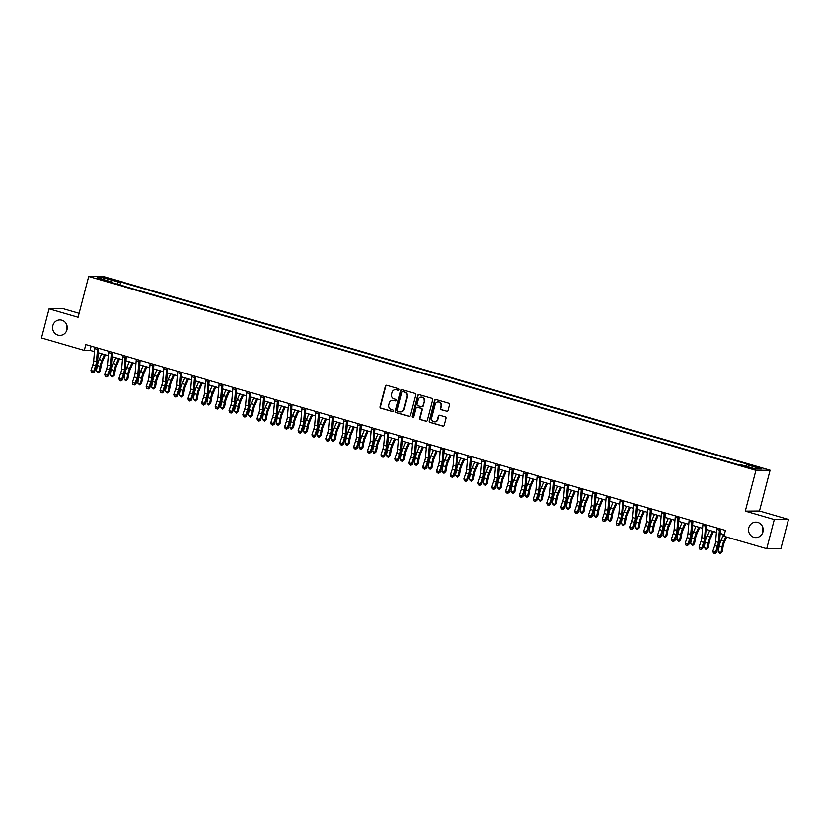 <?xml version="1.0" encoding="UTF-8"?>
<svg xmlns="http://www.w3.org/2000/svg" width="830" height="830" viewBox="0 0 830 830"><rect width="100%" height="100%" fill="white"/><g stroke="black" fill="none" stroke-linecap="round" stroke-linejoin="round"><path stroke-width="1.25" d="M399.054 389.675A0.83 0.789 -90.5 0 0 398.504 388.658L386.977 385.307A1.183 1.121 -90.5 0 0 385.597 386.137L380.233 406.731A1.183 1.121 -90.5 0 0 381.022 408.184L392.549 411.535A0.83 0.789 -90.5 0 0 393.513 410.954A0.83 0.789 -90.5 0 0 392.964 409.937L391.47 409.501A3.797 3.6 -90.5 0 1 388.959 404.833L389.405 403.121A3.797 3.6 -90.5 0 1 393.825 400.465L395.319 400.9A0.83 0.789 -90.5 0 0 396.284 400.319A0.83 0.789 -90.5 0 0 395.734 399.292L394.24 398.867A3.797 3.6 -90.5 0 1 391.729 394.188L392.175 392.476A3.797 3.6 -90.5 0 1 396.595 389.82L398.089 390.256A0.83 0.789 -90.5 0 0 399.054 389.675M748.785 527.818A7.74 7.335 -90.5 0 0 755.933 537.612A7.74 7.335 -90.5 0 0 762.936 531.926A7.74 7.335 -90.5 0 0 755.798 522.132A7.74 7.335 -90.5 0 0 748.785 527.818M762.946 527.839A7.74 7.335 -90.5 0 0 762.978 531.771M52.871 325.599A7.74 7.335 -90.5 0 0 60.009 335.393A7.74 7.335 -90.5 0 0 67.022 329.718A7.74 7.335 -90.5 0 0 59.874 319.924A7.74 7.335 -90.5 0 0 52.871 325.599M67.022 325.63A7.74 7.335 -90.5 0 0 67.054 329.562M760.301 467.653L755.331 466.688L760.301 467.653M446.571 411.296A1.183 1.121 -90.5 0 0 447.951 410.466L449.455 404.687A1.183 1.121 -90.5 0 0 448.667 403.235L435.864 399.51A1.183 1.121 -90.5 0 0 434.484 400.34L429.12 420.935A1.183 1.121 -90.5 0 0 429.909 422.387L442.712 426.112A1.183 1.121 -90.5 0 0 444.092 425.282L445.907 418.31A1.183 1.121 -90.5 0 0 445.119 416.847L439.641 415.249A1.183 1.121 -90.5 0 0 438.261 416.079L437.358 419.544A3.175 3.009 -90.5 0 1 434.484 421.868A3.175 3.009 -90.5 0 1 431.548 417.853L435.086 404.303A3.175 3.009 -90.5 0 1 437.96 401.969A3.175 3.009 -90.5 0 1 440.886 405.984L440.305 408.246A1.183 1.121 -90.5 0 0 441.083 409.709L446.955 411.296A1.183 1.121 -90.5 0 0 447.069 411.317M745.288 511.124L774.307 519.559L766.723 548.692L780.905 548.568L788.5 519.435L759.481 511L770.105 470.205L755.912 470.34L745.288 511.124L759.481 511M79.141 313.315L63.277 308.708L49.095 308.833L78.113 317.268L88.737 276.473L755.912 470.34M49.095 308.833L41.5 337.966L84.338 350.416L90.097 350.364L94.537 351.661M766.723 548.692L723.885 536.253L725.399 530.422L85.853 344.595L84.338 350.416M415.706 394.883A1.183 1.121 -90.5 0 0 414.917 393.43L402.114 389.706A1.183 1.121 -90.5 0 0 400.734 390.536L395.37 411.13A1.183 1.121 -90.5 0 0 396.159 412.583L408.962 416.307A1.183 1.121 -90.5 0 0 410.342 415.477L415.706 394.883M418.994 394.613L431.797 398.327A1.183 1.121 -90.5 0 1 432.586 399.79L427.222 420.385A1.183 1.121 -90.5 0 1 425.832 421.204L420.354 419.617A1.183 1.121 -90.5 0 1 419.565 418.154L421.744 409.802A1.183 1.121 -90.5 0 0 420.955 408.35L417.324 407.291A1.183 1.121 -90.5 0 0 415.934 408.121L413.672 416.816A0.83 0.789 -90.5 0 1 412.925 417.428A0.83 0.789 -90.5 0 1 412.157 416.37L417.604 395.433A1.183 1.121 -90.5 0 1 418.994 394.613M107.184 278.6L114.426 280.239L109.56 278.569L104.746 277.635L107.184 278.6M770.105 470.205L102.93 276.349L88.737 276.473M112.268 282.771L112.226 282.065L109.902 282.086L738.389 464.696L740.713 464.676L755.632 469.012L761.546 468.96L746.616 464.624L748.94 464.603L120.454 281.982L118.13 282.003L116.895 284.109M112.226 282.065L97.297 277.728L103.211 277.666L118.13 282.003M774.307 519.559L788.5 519.435M98.355 352.771L108.357 355.676M112.175 356.786L122.176 359.691M125.994 360.801L135.996 363.706M139.814 364.816L149.815 367.721M153.633 368.831L163.624 371.736M167.453 372.846L177.444 375.751M181.262 376.862L191.263 379.767M195.081 380.877L205.083 383.782M208.901 384.892L218.902 387.797M222.72 388.907L232.722 391.812M236.54 392.922L246.541 395.827M250.359 396.937L260.361 399.842M264.179 400.952L274.18 403.857M277.998 404.967L288 407.872M291.818 408.983L301.819 411.888M305.637 412.998L315.639 415.903M319.457 417.013L329.458 419.918M333.276 421.028L343.278 423.933M347.096 425.043L357.097 427.948M360.915 429.058L370.917 431.963M374.735 433.073L384.736 435.978M388.554 437.088L398.556 439.993M402.374 441.104L412.375 444.009M416.193 445.119L426.184 448.024M430.013 449.134L440.004 452.039M443.822 453.149L453.823 456.054M457.641 457.164L467.643 460.069M471.461 461.179L481.462 464.084M485.28 465.194L495.282 468.099M499.1 469.209L509.101 472.114M512.919 473.225L522.921 476.13M526.739 477.24L536.74 480.145M540.558 481.255L550.56 484.16M554.378 485.27L564.379 488.175M568.197 489.285L578.199 492.19M582.017 493.3L592.018 496.216M595.836 497.315L605.838 500.231M609.656 501.33L619.657 504.246M623.475 505.346L633.477 508.261M637.295 509.371L647.296 512.276M651.114 513.386L661.116 516.291M664.934 517.401L674.935 520.306M678.753 521.416L688.744 524.321M692.573 525.432L702.564 528.337M706.382 529.447L716.383 532.352M720.201 533.462L724.3 534.645M91.196 346.141L90.097 350.364M119.686 284.929L120.454 281.982M745.724 466.138L746.616 464.624M103.75 279.596L103.211 277.666M398.493 390.266A0.83 0.789 -90.5 0 1 398.473 390.256L396.979 389.82A3.797 3.6 -90.5 0 0 395.806 389.695M393.036 400.33A3.797 3.6 -90.5 0 1 394.209 400.465L395.702 400.89A0.83 0.789 -90.5 0 0 395.723 400.9L395.319 400.9M386.863 385.276A1.183 1.121 -90.5 0 0 385.981 386.137L380.617 406.721A1.183 1.121 -90.5 0 0 381.406 408.184L392.932 411.535A0.83 0.789 -90.5 0 0 392.953 411.535L392.549 411.535M402 389.675A1.183 1.121 -90.5 0 0 401.118 390.536L395.754 411.12A1.183 1.121 -90.5 0 0 396.543 412.583L409.346 416.297A1.183 1.121 -90.5 0 0 409.46 416.328M402.892 391.656A0.83 0.789 -90.5 0 0 401.928 392.237L397.217 410.311A0.83 0.789 -90.5 0 0 397.767 411.327L399.344 411.784A3.797 3.6 -90.5 0 0 403.764 409.138L406.98 396.782A3.797 3.6 -90.5 0 0 404.469 392.113L403.276 391.646A0.83 0.789 -90.5 0 0 402.872 391.646M400.517 411.919A3.797 3.6 -90.5 0 0 404.148 409.128L403.764 409.138M403.276 391.646L404.853 392.102A3.797 3.6 -90.5 0 1 407.364 396.782L404.148 409.128M417.2 407.26A1.183 1.121 -90.5 0 1 417.708 407.291L421.339 408.339A1.183 1.121 -90.5 0 1 422.128 409.802L419.949 418.154A1.183 1.121 -90.5 0 0 420.737 419.617L426.215 421.204A1.183 1.121 -90.5 0 0 426.34 421.235M418.87 394.582A1.183 1.121 -90.5 0 0 417.988 395.433L412.541 416.37A0.83 0.789 -90.5 0 0 413.112 417.397M423.995 401.139A3.175 3.009 -90.5 0 0 421.069 397.124A3.175 3.009 -90.5 0 0 418.196 399.458L416.951 404.231A1.183 1.121 -90.5 0 0 417.739 405.694L421.37 406.742A1.183 1.121 -90.5 0 0 422.761 405.912L424.379 401.139A3.175 3.009 -90.5 0 0 421.256 397.124M421.868 406.773A1.183 1.121 -90.5 0 0 423.144 405.912L422.761 405.912M424.379 401.139L423.144 405.912M438.147 401.969A3.175 3.009 -90.5 0 1 441.27 405.984L440.689 408.246A1.183 1.121 -90.5 0 0 441.467 409.698L446.955 411.296M434.671 421.868A3.175 3.009 -90.5 0 0 437.742 419.534L437.358 419.544M439.526 415.228A1.183 1.121 -90.5 0 0 438.645 416.079L437.742 419.534M435.75 399.489A1.183 1.121 -90.5 0 0 434.868 400.34L429.504 420.924A1.183 1.121 -90.5 0 0 430.293 422.387L443.096 426.112A1.183 1.121 -90.5 0 0 443.21 426.132M105.441 354.825L102.484 361.662A6.049 1.847 106.2 0 0 101.27 365.667L100.243 371.218L98.365 372.909L96.373 371.072L97.401 365.522A9.068 2.77 -73.8 0 1 99.216 359.514L101.717 353.746M96.373 371.072L99.133 371.871L100.16 366.321A9.068 2.77 -73.8 0 1 101.986 360.324L104.476 354.545M98.365 372.909L100.243 371.218M97.784 348.061A4.233 1.287 106.2 0 0 97.567 349.44L96.477 361.724A6.049 1.847 -73.8 0 1 95.616 365.719L93.749 371.28L94.516 371.913L96.373 366.352A9.068 2.77 106.2 0 0 97.681 360.365L98.739 348.33M95.014 347.251A4.233 1.287 106.2 0 0 94.796 348.631L93.717 360.915A6.049 1.847 -73.8 0 1 92.846 364.91L90.989 370.471L93.749 371.28L92.649 372.701L91.549 372.38L92.649 372.701M92.96 372.961L94.516 371.913M90.989 370.471L91.549 372.38M119.261 358.84L116.304 365.677A6.049 1.847 106.2 0 0 115.09 369.682L114.052 375.233L112.185 376.924L110.193 375.087L111.22 369.537A9.068 2.77 -73.8 0 1 113.036 363.53L115.536 357.761M110.193 375.087L112.953 375.886L113.98 370.336A9.068 2.77 -73.8 0 1 115.806 364.339L118.296 358.56M112.185 376.924L114.052 375.233M133.08 362.855L130.123 369.692A6.049 1.847 106.2 0 0 128.909 373.697L127.872 379.248L126.004 380.939L124.012 379.103L125.04 373.552A9.068 2.77 -73.8 0 1 126.855 367.545L129.356 361.776M124.012 379.103L126.772 379.901L127.799 374.351A9.068 2.77 -73.8 0 1 129.625 368.354L132.115 362.575M126.004 380.939L127.872 379.248M146.9 366.87L143.943 373.708A6.049 1.847 106.2 0 0 142.729 377.712L141.691 383.263L139.824 384.954L137.832 383.118L138.859 377.567A9.068 2.77 -73.8 0 1 140.675 371.56L143.175 365.791M137.832 383.118L140.592 383.917L141.619 378.366A9.068 2.77 -73.8 0 1 143.445 372.369L145.935 366.59M139.824 384.954L141.691 383.263M111.604 352.076A4.233 1.287 106.2 0 0 111.386 353.456L110.297 365.74A6.049 1.847 -73.8 0 1 109.425 369.734L107.568 375.295L108.336 375.928L110.193 370.367A9.068 2.77 106.2 0 0 111.5 364.38L112.558 352.345M108.834 351.266A4.233 1.287 106.2 0 0 108.616 352.646L107.537 364.93A6.049 1.847 -73.8 0 1 106.665 368.925L104.798 374.486L107.568 375.295L106.468 376.716L105.369 376.395L106.468 376.716M106.78 376.976L108.336 375.928M104.798 374.486L105.369 376.395M125.423 356.091A4.233 1.287 106.2 0 0 125.206 357.471L124.116 369.755A6.049 1.847 -73.8 0 1 123.245 373.749L121.388 379.31L122.155 379.943L124.012 374.382A9.068 2.77 106.2 0 0 125.32 368.396L126.378 356.371M122.653 355.282A4.233 1.287 106.2 0 0 122.435 356.661L121.356 368.945A6.049 1.847 -73.8 0 1 120.485 372.94L118.617 378.501L121.388 379.31L120.288 380.731L119.188 380.41L120.288 380.731M120.599 380.991L122.155 379.943M118.617 378.501L119.188 380.41M139.243 360.106A4.233 1.287 106.2 0 0 139.025 361.486L137.936 373.77A6.049 1.847 -73.8 0 1 137.064 377.764L135.207 383.325L135.975 383.958L137.832 378.407A9.068 2.77 106.2 0 0 139.139 372.411L140.197 360.386M136.473 359.297A4.233 1.287 106.2 0 0 136.255 360.677L135.176 372.961A6.049 1.847 -73.8 0 1 134.304 376.965L132.437 382.516L135.207 383.325L134.107 384.747L133.007 384.425L134.107 384.747M134.419 385.006L135.975 383.958M132.437 382.516L133.007 384.425M160.709 370.886L157.752 377.723A6.049 1.847 106.2 0 0 156.548 381.727L155.511 387.278L153.643 388.969L151.651 387.133L152.679 381.582A9.068 2.77 -73.8 0 1 154.494 375.575L156.995 369.807M151.651 387.133L154.411 387.932L155.438 382.381A9.068 2.77 -73.8 0 1 157.264 376.384L159.754 370.605M153.643 388.969L155.511 387.278M153.062 364.121A4.233 1.287 106.2 0 0 152.845 365.501L151.755 377.785A6.049 1.847 -73.8 0 1 150.884 381.779L149.026 387.34L149.794 387.973L151.651 382.423A9.068 2.77 106.2 0 0 152.959 376.426L154.017 364.401M150.292 363.312A4.233 1.287 106.2 0 0 150.074 364.692L148.995 376.976A6.049 1.847 -73.8 0 1 148.124 380.98L146.256 386.531L149.026 387.34L147.927 388.762L146.827 388.44L147.927 388.762M148.238 389.021L149.794 387.973M146.256 386.531L146.827 388.44M174.528 374.901L171.571 381.738A6.049 1.847 106.2 0 0 170.368 385.743L169.33 391.293L167.453 392.984L165.46 391.148L166.498 385.597A9.068 2.77 -73.8 0 1 168.314 379.59L170.814 373.822M165.46 391.148L168.231 391.947L169.258 386.396A9.068 2.77 -73.8 0 1 171.084 380.399L173.574 374.62M167.453 392.984L169.33 391.293M188.348 378.916L185.391 385.753A6.049 1.847 106.2 0 0 184.187 389.758L183.15 395.308L181.272 396.999L179.28 395.163L180.318 389.612A9.068 2.77 -73.8 0 1 182.133 383.616L184.634 377.837M179.28 395.163L182.05 395.962L183.077 390.411A9.068 2.77 -73.8 0 1 184.893 384.415L187.393 378.636M181.272 396.999L183.15 395.308M202.167 382.931L199.21 389.778A6.049 1.847 106.2 0 0 197.997 393.773L196.969 399.323L195.091 401.014L193.1 399.178L194.137 393.627A9.068 2.77 -73.8 0 1 195.953 387.631L198.453 381.852M193.1 399.178L195.87 399.977L196.897 394.426A9.068 2.77 -73.8 0 1 198.712 388.43L201.213 382.651M195.091 401.014L196.969 399.323M215.987 386.946L213.03 393.794A6.049 1.847 106.2 0 0 211.816 397.788L210.789 403.339L208.911 405.03L206.919 403.193L207.957 397.643A9.068 2.77 -73.8 0 1 209.772 391.646L212.273 385.867M206.919 403.193L209.689 403.992L210.716 398.442A9.068 2.77 -73.8 0 1 212.532 392.445L215.032 386.666M208.911 405.03L210.789 403.339M229.806 390.961L226.849 397.809A6.049 1.847 106.2 0 0 225.636 401.803L224.608 407.354L222.731 409.045L220.739 407.208L221.776 401.658A9.068 2.77 -73.8 0 1 223.592 395.661L226.082 389.882M220.739 407.208L223.509 408.007L224.536 402.457A9.068 2.77 -73.8 0 1 226.351 396.46L228.852 390.681M222.731 409.045L224.608 407.354M166.882 368.136A4.233 1.287 106.2 0 0 166.664 369.516L165.575 381.8A6.049 1.847 -73.8 0 1 164.703 385.794L162.846 391.355L163.603 391.988L165.471 386.438A9.068 2.77 106.2 0 0 166.778 380.441L167.836 368.416M164.112 367.327A4.233 1.287 106.2 0 0 163.894 368.707L162.815 380.991A6.049 1.847 -73.8 0 1 161.943 384.995L160.076 390.546L162.846 391.355L161.746 392.777L160.647 392.455L161.746 392.777M162.058 393.036L163.603 391.988M160.076 390.546L160.647 392.455M180.691 372.151A4.233 1.287 106.2 0 0 180.484 373.531L179.394 385.815A6.049 1.847 -73.8 0 1 178.523 389.81L176.666 395.37L177.423 396.003L179.29 390.453A9.068 2.77 106.2 0 0 180.598 384.456L181.656 372.431M177.931 371.342A4.233 1.287 106.2 0 0 177.713 372.722L176.634 385.006A6.049 1.847 -73.8 0 1 175.763 389.011L173.895 394.561L176.666 395.37L175.566 396.792L174.456 396.47L175.566 396.792M175.877 397.051L177.423 396.003M173.895 394.561L174.456 396.47M194.511 376.166A4.233 1.287 106.2 0 0 194.293 377.546L193.214 389.83A6.049 1.847 -73.8 0 1 192.342 393.825L190.485 399.386L191.242 400.019L193.11 394.468A9.068 2.77 106.2 0 0 194.417 388.471L195.475 376.447M191.751 375.357A4.233 1.287 106.2 0 0 191.533 376.737L190.454 389.021A6.049 1.847 -73.8 0 1 189.582 393.026L187.715 398.576L190.485 399.386L189.385 400.807L188.275 400.496L189.385 400.807M189.697 401.066L191.242 400.019M187.715 398.576L188.275 400.496M208.33 380.182A4.233 1.287 106.2 0 0 208.112 381.561L207.033 393.845A6.049 1.847 -73.8 0 1 206.162 397.84L204.294 403.401L205.062 404.034L206.929 398.483A9.068 2.77 106.2 0 0 208.237 392.486L209.295 380.462M205.57 379.372A4.233 1.287 106.2 0 0 205.352 380.752L204.273 393.036A6.049 1.847 -73.8 0 1 203.402 397.041L201.534 402.592L204.294 403.401L203.205 404.833L202.095 404.511L203.205 404.833M203.506 405.082L205.062 404.034M201.534 402.592L202.095 404.511M222.15 384.197A4.233 1.287 106.2 0 0 221.932 385.577L220.853 397.861A6.049 1.847 -73.8 0 1 219.981 401.855L218.114 407.416L218.881 408.049L220.749 402.498A9.068 2.77 106.2 0 0 222.056 396.501L223.114 384.477M219.39 383.387A4.233 1.287 106.2 0 0 219.172 384.767L218.093 397.051A6.049 1.847 -73.8 0 1 217.221 401.056L215.354 406.607L218.114 407.416L217.024 408.848L215.914 408.526L217.024 408.848M217.325 409.097L218.881 408.049M215.354 406.607L215.914 408.526M243.626 394.976L240.669 401.824A6.049 1.847 106.2 0 0 239.455 405.818L238.428 411.369L236.55 413.06L234.558 411.224L235.596 405.673A9.068 2.77 -73.8 0 1 237.411 399.676L239.901 393.897M234.558 411.224L237.328 412.022L238.355 406.472A9.068 2.77 -73.8 0 1 240.171 400.475L242.671 394.696M236.55 413.06L238.428 411.369M235.969 388.212A4.233 1.287 106.2 0 0 235.751 389.592L234.672 401.876A6.049 1.847 -73.8 0 1 233.801 405.87L231.933 411.431L232.701 412.064L234.568 406.513A9.068 2.77 106.2 0 0 235.876 400.517L236.934 388.492M233.209 387.403A4.233 1.287 106.2 0 0 232.991 388.793L231.902 401.066A6.049 1.847 -73.8 0 1 231.041 405.071L229.173 410.622L231.933 411.431L230.844 412.863L229.734 412.541L230.844 412.863M231.145 413.112L232.701 412.064M229.173 410.622L229.734 412.541M257.445 398.991L254.488 405.839A6.049 1.847 106.2 0 0 253.275 409.833L252.247 415.384L250.37 417.085L248.378 415.239L249.405 409.688A9.068 2.77 -73.8 0 1 251.231 403.691L253.721 397.912M248.378 415.239L251.148 416.038L252.175 410.487A9.068 2.77 -73.8 0 1 253.99 404.49L256.491 398.711M250.37 417.085L252.247 415.384M249.788 392.227A4.233 1.287 106.2 0 0 249.571 393.607L248.492 405.891A6.049 1.847 -73.8 0 1 247.62 409.885L245.753 415.446L246.52 416.079L248.388 410.528A9.068 2.77 106.2 0 0 249.695 404.532L250.753 392.507M247.029 391.418A4.233 1.287 106.2 0 0 246.811 392.808L245.722 405.082A6.049 1.847 -73.8 0 1 244.86 409.086L242.993 414.637L245.753 415.446L244.663 416.878L243.553 416.556L244.663 416.878M244.964 417.127L246.52 416.079M242.993 414.637L243.553 416.556M271.265 403.007L268.308 409.854A6.049 1.847 106.2 0 0 267.094 413.848L266.067 419.399L264.189 421.101L262.197 419.254L263.224 413.703A9.068 2.77 -73.8 0 1 265.05 407.706L267.54 401.928M262.197 419.254L264.967 420.053L265.994 414.502A9.068 2.77 -73.8 0 1 267.81 408.505L270.31 402.726M264.189 421.101L266.067 419.399M263.608 396.242A4.233 1.287 106.2 0 0 263.39 397.622L262.311 409.906A6.049 1.847 -73.8 0 1 261.44 413.9L259.572 419.461L260.34 420.094L262.207 414.544A9.068 2.77 106.2 0 0 263.515 408.547L264.573 396.522M260.848 395.433A4.233 1.287 106.2 0 0 260.63 396.823L259.541 409.097A6.049 1.847 -73.8 0 1 258.67 413.101L256.812 418.652L259.572 419.461L258.483 420.893L257.373 420.571L258.483 420.893M258.784 421.142L260.34 420.094M256.812 418.652L257.373 420.571M285.084 407.022L282.127 413.869A6.049 1.847 106.2 0 0 280.913 417.864L279.886 423.414L278.009 425.116L276.898 424.794L276.017 423.269L277.044 417.718A9.068 2.77 -73.8 0 1 278.87 411.721L281.36 405.943M276.017 423.269L278.776 424.068L279.814 418.517A9.068 2.77 -73.8 0 1 281.629 412.52L284.13 406.742M278.009 425.116L279.886 423.414M277.428 400.257A4.233 1.287 106.2 0 0 277.21 401.637L276.131 413.921A6.049 1.847 -73.8 0 1 275.259 417.915L273.392 423.476L274.159 424.109L276.027 418.559A9.068 2.77 106.2 0 0 277.334 412.562L278.392 400.537M274.668 399.448A4.233 1.287 106.2 0 0 274.45 400.838L273.361 413.112A6.049 1.847 -73.8 0 1 272.489 417.117L270.632 422.667L273.392 423.476L272.302 424.908L271.192 424.587L272.302 424.908M272.603 425.157L274.159 424.109M270.632 422.667L271.192 424.587M298.904 411.037L295.947 417.884A6.049 1.847 106.2 0 0 294.733 421.879L293.706 427.429L291.828 429.131L290.718 428.809L289.836 427.284L290.863 421.733A9.068 2.77 -73.8 0 1 292.689 415.737L295.179 409.958M289.836 427.284L292.596 428.083L293.633 422.532A9.068 2.77 -73.8 0 1 295.449 416.536L297.949 410.757M291.828 429.131L293.706 427.429M291.247 404.272A4.233 1.287 106.2 0 0 291.029 405.652L289.95 417.936A6.049 1.847 -73.8 0 1 289.079 421.931L287.211 427.492L287.979 428.135L289.846 422.574A9.068 2.77 106.2 0 0 291.143 416.577L292.212 404.552M288.487 403.463A4.233 1.287 106.2 0 0 288.269 404.853L287.18 417.137A6.049 1.847 -73.8 0 1 286.308 421.132L284.451 426.693L287.211 427.492L286.122 428.923L285.012 428.602L286.122 428.923M286.423 429.172L287.979 428.135M284.451 426.693L285.012 428.602M312.723 415.052L309.766 421.899A6.049 1.847 106.2 0 0 308.553 425.894L307.525 431.444L305.648 433.146L304.537 432.824L303.656 431.299L304.683 425.749A9.068 2.77 -73.8 0 1 306.509 419.752L308.999 413.973M303.656 431.299L306.415 432.108L307.453 426.558A9.068 2.77 -73.8 0 1 309.268 420.551L311.769 414.782M305.648 433.146L307.525 431.444M305.067 408.287A4.233 1.287 106.2 0 0 304.849 409.667L303.77 421.951A6.049 1.847 -73.8 0 1 302.898 425.946L301.031 431.507L301.798 432.15L303.666 426.589A9.068 2.77 106.2 0 0 304.963 420.592L306.031 408.568M302.307 407.489A4.233 1.287 106.2 0 0 302.089 408.868L301 421.152A6.049 1.847 -73.8 0 1 300.128 425.147L298.271 430.708L301.031 431.507L299.941 432.938L298.831 432.617L299.941 432.938M300.242 433.187L301.798 432.15M298.271 430.708L298.831 432.617M326.543 419.067L323.586 425.915A6.049 1.847 106.2 0 0 322.372 429.909L321.345 435.46L319.467 437.161L318.357 436.839L317.475 435.314L318.502 429.764A9.068 2.77 -73.8 0 1 320.328 423.767L322.818 417.988M317.475 435.314L320.235 436.124L321.272 430.573A9.068 2.77 -73.8 0 1 323.088 424.566L325.588 418.797M319.467 437.161L321.345 435.46M340.362 423.082L337.405 429.93A6.049 1.847 106.2 0 0 336.192 433.924L335.164 439.475L333.287 441.176L332.176 440.855L331.295 439.329L332.322 433.779A9.068 2.77 -73.8 0 1 334.137 427.782L336.638 422.003M331.295 439.329L334.054 440.139L335.092 434.588A9.068 2.77 -73.8 0 1 336.907 428.581L339.397 422.812M333.287 441.176L335.164 439.475M354.182 427.097L351.225 433.945A6.049 1.847 106.2 0 0 350.011 437.939L348.984 443.49L347.106 445.191L345.996 444.87L345.114 443.345L346.141 437.794A9.068 2.77 -73.8 0 1 347.957 431.797L350.457 426.018M345.114 443.345L347.874 444.154L348.901 438.603A9.068 2.77 -73.8 0 1 350.727 432.596L353.217 426.827M347.106 445.191L348.984 443.49M368.001 431.112L365.044 437.96A6.049 1.847 106.2 0 0 363.831 441.954L362.803 447.505L360.925 449.206L359.815 448.885L358.934 447.36L359.961 441.809A9.068 2.77 -73.8 0 1 361.776 435.812L364.277 430.033M358.934 447.36L361.693 448.169L362.72 442.618A9.068 2.77 -73.8 0 1 364.546 436.611L367.036 430.843M360.925 449.206L362.803 447.505M381.821 435.127L378.864 441.975A6.049 1.847 106.2 0 0 377.65 445.969L376.613 451.52L374.745 453.221L373.635 452.9L372.753 451.375L373.78 445.824A9.068 2.77 -73.8 0 1 375.596 439.827L378.096 434.049M372.753 451.375L375.513 452.184L376.54 446.633A9.068 2.77 -73.8 0 1 378.366 440.626L380.856 434.858M374.745 453.221L376.613 451.52M395.64 439.153L392.683 445.99A6.049 1.847 106.2 0 0 391.47 449.985L390.432 455.535L388.565 457.237L387.454 456.915L386.573 455.39L387.6 449.839A9.068 2.77 -73.8 0 1 389.415 443.843L391.916 438.064M386.573 455.39L389.332 456.199L390.359 450.649A9.068 2.77 -73.8 0 1 392.185 444.641L394.675 438.873M388.565 457.237L390.432 455.535M409.46 443.168L406.503 450.005A6.049 1.847 106.2 0 0 405.289 454L404.252 459.55L402.384 461.252L401.274 460.93L400.392 459.405L401.419 453.854A9.068 2.77 -73.8 0 1 403.235 447.858L405.735 442.079M400.392 459.405L403.152 460.214L404.179 454.664A9.068 2.77 -73.8 0 1 406.005 448.657L408.495 442.888M402.384 461.252L404.252 459.55M423.269 447.183L420.312 454.02A6.049 1.847 106.2 0 0 419.108 458.015L418.071 463.576L416.204 465.267L415.093 464.945L414.212 463.42L415.239 457.87A9.068 2.77 -73.8 0 1 417.054 451.873L419.555 446.094M414.212 463.42L416.971 464.229L417.998 458.679A9.068 2.77 -73.8 0 1 419.824 452.672L422.314 446.903M416.204 465.267L418.071 463.576M437.088 451.198L434.132 458.036A6.049 1.847 106.2 0 0 432.928 462.04L431.891 467.591L430.013 469.282L428.021 467.435L429.058 461.885A9.068 2.77 -73.8 0 1 430.874 455.888L433.374 450.109M428.021 467.435L430.791 468.245L431.818 462.694A9.068 2.77 -73.8 0 1 433.634 456.687L436.134 450.918M430.013 469.282L431.891 467.591M450.908 455.214L447.951 462.051A6.049 1.847 106.2 0 0 446.737 466.055L445.71 471.606L443.832 473.297L441.84 471.45L442.878 465.9A9.068 2.77 -73.8 0 1 444.693 459.903L447.194 454.124M441.84 471.45L444.61 472.26L445.637 466.709A9.068 2.77 -73.8 0 1 447.453 460.702L449.953 454.933M443.832 473.297L445.71 471.606M464.727 459.229L461.771 466.066A6.049 1.847 106.2 0 0 460.557 470.071L459.53 475.621L457.652 477.312L455.66 475.466L456.697 469.915A9.068 2.77 -73.8 0 1 458.513 463.918L461.013 458.139M455.66 475.466L458.43 476.275L459.457 470.724A9.068 2.77 -73.8 0 1 461.273 464.717L463.773 458.949M457.652 477.312L459.53 475.621M478.547 463.244L475.59 470.081A6.049 1.847 106.2 0 0 474.376 474.086L473.349 479.636L471.471 481.327L469.479 479.481L470.517 473.93A9.068 2.77 -73.8 0 1 472.332 467.933L474.833 462.154M469.479 479.481L472.249 480.29L473.276 474.739A9.068 2.77 -73.8 0 1 475.092 468.732L477.592 462.964M471.471 481.327L473.349 479.636M492.366 467.259L489.41 474.096A6.049 1.847 106.2 0 0 488.196 478.101L487.169 483.651L485.291 485.343L483.299 483.496L484.336 477.945A9.068 2.77 -73.8 0 1 486.152 471.948L488.642 466.17M483.299 483.496L486.069 484.305L487.096 478.754A9.068 2.77 -73.8 0 1 488.912 472.747L491.412 466.979M485.291 485.343L487.169 483.651M506.186 471.274L503.229 478.111A6.049 1.847 106.2 0 0 502.015 482.116L500.988 487.667L499.11 489.358L497.118 487.511L498.156 481.96A9.068 2.77 -73.8 0 1 499.971 475.964L502.461 470.185M497.118 487.511L499.888 488.32L500.915 482.77A9.068 2.77 -73.8 0 1 502.731 476.762L505.231 470.994M499.11 489.358L500.988 487.667M520.005 475.289L517.049 482.126A6.049 1.847 106.2 0 0 515.835 486.131L514.808 491.682L512.93 493.373L510.938 491.526L511.965 485.975A9.068 2.77 -73.8 0 1 513.791 479.979L516.281 474.2M510.938 491.526L513.708 492.335L514.735 486.785A9.068 2.77 -73.8 0 1 516.551 480.788L519.051 475.009M512.93 493.373L514.808 491.682M533.825 479.304L530.868 486.141A6.049 1.847 106.2 0 0 529.654 490.146L528.627 495.697L526.749 497.388L524.757 495.552L525.784 489.99A9.068 2.77 -73.8 0 1 527.61 483.994L530.1 478.225M524.757 495.552L527.527 496.35L528.554 490.8A9.068 2.77 -73.8 0 1 530.37 484.803L532.87 479.024M526.749 497.388L528.627 495.697M547.644 483.319L544.688 490.157A6.049 1.847 106.2 0 0 543.474 494.161L542.447 499.712L540.569 501.403L538.577 499.567L539.604 494.016A9.068 2.77 -73.8 0 1 541.43 488.009L543.92 482.24M538.577 499.567L541.336 500.365L542.374 494.815A9.068 2.77 -73.8 0 1 544.19 488.818L546.69 483.039M540.569 501.403L542.447 499.712M561.464 487.335L558.507 494.172A6.049 1.847 106.2 0 0 557.293 498.176L556.266 503.727L554.388 505.418L552.396 503.582L553.423 498.031A9.068 2.77 -73.8 0 1 555.249 492.024L557.739 486.256M552.396 503.582L555.156 504.381L556.193 498.83A9.068 2.77 -73.8 0 1 558.009 492.833L560.509 487.054M554.388 505.418L556.266 503.727M318.886 412.303A4.233 1.287 106.2 0 0 318.668 413.682L317.589 425.966A6.049 1.847 -73.8 0 1 316.718 429.961L314.85 435.522L315.618 436.165L317.485 430.604A9.068 2.77 106.2 0 0 318.782 424.607L319.851 412.583M316.126 411.504A4.233 1.287 106.2 0 0 315.908 412.884L314.819 425.168A6.049 1.847 -73.8 0 1 313.948 429.162L312.09 434.723L314.85 435.522L313.761 436.954L312.651 436.632L313.761 436.954M314.062 437.202L315.618 436.165M312.09 434.723L312.651 436.632M332.706 416.318A4.233 1.287 106.2 0 0 332.488 417.698L331.409 429.982A6.049 1.847 -73.8 0 1 330.537 433.976L328.67 439.537L329.437 440.18L331.295 434.619A9.068 2.77 106.2 0 0 332.602 428.622L333.67 416.598M329.935 415.519A4.233 1.287 106.2 0 0 329.728 416.899L328.639 429.183A6.049 1.847 -73.8 0 1 327.767 433.177L325.91 438.738L328.67 439.537L327.57 440.969L326.47 440.647L327.57 440.969M327.881 441.218L329.437 440.18M325.91 438.738L326.47 440.647M346.525 420.333A4.233 1.287 106.2 0 0 346.307 421.713L345.218 433.997A6.049 1.847 -73.8 0 1 344.357 437.991L342.489 443.552L343.257 444.195L345.114 438.634A9.068 2.77 106.2 0 0 346.421 432.638L347.49 420.613M343.755 419.534A4.233 1.287 106.2 0 0 343.537 420.914L342.458 433.198A6.049 1.847 -73.8 0 1 341.587 437.192L339.729 442.753L342.489 443.552L341.389 444.984L340.29 444.662L341.389 444.984M341.701 445.233L343.257 444.195M339.729 442.753L340.29 444.662M360.345 424.348A4.233 1.287 106.2 0 0 360.127 425.728L359.037 438.012A6.049 1.847 -73.8 0 1 358.166 442.006L356.309 447.567L357.076 448.21L358.934 442.649A9.068 2.77 106.2 0 0 360.241 436.653L361.299 424.628M357.574 423.549A4.233 1.287 106.2 0 0 357.357 424.929L356.278 437.213A6.049 1.847 -73.8 0 1 355.406 441.207L353.538 446.768L356.309 447.567L355.209 448.999L354.109 448.677L355.209 448.999M355.52 449.248L357.076 448.21M353.538 446.768L354.109 448.677M374.164 428.363A4.233 1.287 106.2 0 0 373.946 429.743L372.857 442.027A6.049 1.847 -73.8 0 1 371.985 446.021L370.128 451.582L370.896 452.226L372.753 446.665A9.068 2.77 106.2 0 0 374.06 440.668L375.119 428.643M371.394 427.564A4.233 1.287 106.2 0 0 371.176 428.944L370.097 441.228A6.049 1.847 -73.8 0 1 369.226 445.222L367.358 450.783L370.128 451.582L369.028 453.014L367.929 452.692L369.028 453.014M369.34 453.263L370.896 452.226M367.358 450.783L367.929 452.692M387.983 432.378A4.233 1.287 106.2 0 0 387.766 433.758L386.676 446.042A6.049 1.847 -73.8 0 1 385.805 450.036L383.948 455.597L384.715 456.241L386.573 450.68A9.068 2.77 106.2 0 0 387.88 444.683L388.938 432.658M385.213 431.579A4.233 1.287 106.2 0 0 384.995 432.959L383.917 445.243A6.049 1.847 -73.8 0 1 383.045 449.238L381.178 454.799L383.948 455.597L382.848 457.029L381.748 456.708L382.848 457.029M383.159 457.278L384.715 456.241M381.178 454.799L381.748 456.708M401.803 436.393A4.233 1.287 106.2 0 0 401.585 437.773L400.496 450.057A6.049 1.847 -73.8 0 1 399.624 454.052L397.767 459.613L398.535 460.256L400.392 454.695A9.068 2.77 106.2 0 0 401.699 448.698L402.758 436.673M399.033 435.594A4.233 1.287 106.2 0 0 398.815 436.974L397.736 449.258A6.049 1.847 -73.8 0 1 396.865 453.253L394.997 458.814L397.767 459.613L396.667 461.044L395.568 460.723L396.667 461.044M396.979 461.293L398.535 460.256M394.997 458.814L395.568 460.723M415.623 440.408A4.233 1.287 106.2 0 0 415.405 441.788L414.315 454.072A6.049 1.847 -73.8 0 1 413.444 458.067L411.587 463.628L412.354 464.271L414.212 458.71A9.068 2.77 106.2 0 0 415.519 452.713L416.577 440.689M412.852 439.61A4.233 1.287 106.2 0 0 412.635 440.989L411.556 453.273A6.049 1.847 -73.8 0 1 410.684 457.268L408.817 462.829L411.587 463.628L410.487 465.059L409.387 464.738L410.487 465.059M410.798 465.319L412.354 464.271M408.817 462.829L409.387 464.738M429.442 444.424A4.233 1.287 106.2 0 0 429.224 445.803L428.135 458.087A6.049 1.847 -73.8 0 1 427.263 462.082L425.406 467.643L426.163 468.286L428.031 462.725A9.068 2.77 106.2 0 0 429.338 456.728L430.397 444.704M426.672 443.625A4.233 1.287 106.2 0 0 426.454 445.005L425.375 457.289A6.049 1.847 -73.8 0 1 424.504 461.283L422.636 466.844L425.406 467.643L424.306 469.075L423.207 468.753L424.306 469.075M424.618 469.334L426.163 468.286M422.636 466.844L423.207 468.753M443.251 448.439A4.233 1.287 106.2 0 0 443.044 449.819L441.954 462.103A6.049 1.847 -73.8 0 1 441.083 466.097L439.226 471.658L439.983 472.301L441.851 466.74A9.068 2.77 106.2 0 0 443.158 460.743L444.216 448.719M440.491 447.64A4.233 1.287 106.2 0 0 440.274 449.02L439.195 461.304A6.049 1.847 -73.8 0 1 438.323 465.298L436.456 470.859L439.226 471.658L438.126 473.09L437.016 472.768L438.126 473.09M438.437 473.349L439.983 472.301M436.456 470.859L437.016 472.768M457.071 452.454A4.233 1.287 106.2 0 0 456.853 453.834L455.774 466.118A6.049 1.847 -73.8 0 1 454.902 470.112L453.045 475.673L453.803 476.316L455.67 470.755A9.068 2.77 106.2 0 0 456.977 464.759L458.036 452.734M454.311 451.655A4.233 1.287 106.2 0 0 454.093 453.035L453.014 465.319A6.049 1.847 -73.8 0 1 452.143 469.313L450.275 474.874L453.045 475.673L451.945 477.105L450.835 476.783L451.945 477.105M452.257 477.364L453.803 476.316M450.275 474.874L450.835 476.783M470.89 456.469A4.233 1.287 106.2 0 0 470.672 457.849L469.593 470.133A6.049 1.847 -73.8 0 1 468.722 474.138L466.854 479.688L467.622 480.331L469.49 474.77A9.068 2.77 106.2 0 0 470.797 468.774L471.855 456.749M468.13 455.67A4.233 1.287 106.2 0 0 467.913 457.05L466.834 469.334A6.049 1.847 -73.8 0 1 465.962 473.328L464.095 478.889L466.854 479.688L465.765 481.12L464.655 480.798L465.765 481.12M466.066 481.379L467.622 480.331M464.095 478.889L464.655 480.798M484.71 460.484A4.233 1.287 106.2 0 0 484.492 461.864L483.413 474.148A6.049 1.847 -73.8 0 1 482.541 478.153L480.674 483.703L481.442 484.346L483.309 478.786A9.068 2.77 106.2 0 0 484.616 472.789L485.675 460.764M481.95 459.685A4.233 1.287 106.2 0 0 481.732 461.065L480.653 473.349A6.049 1.847 -73.8 0 1 479.782 477.343L477.914 482.904L480.674 483.703L479.584 485.135L478.474 484.813L479.584 485.135M479.885 485.394L481.442 484.346M477.914 482.904L478.474 484.813M498.529 464.499A4.233 1.287 106.2 0 0 498.311 465.879L497.232 478.163A6.049 1.847 -73.8 0 1 496.361 482.168L494.493 487.718L495.261 488.362L497.129 482.801A9.068 2.77 106.2 0 0 498.436 476.804L499.494 464.779M495.769 463.7A4.233 1.287 106.2 0 0 495.552 465.08L494.462 477.364A6.049 1.847 -73.8 0 1 493.601 481.358L491.734 486.92L494.493 487.718L493.404 489.15L492.294 488.829L493.404 489.15M493.705 489.41L495.261 488.362M491.734 486.92L492.294 488.829M512.349 468.514A4.233 1.287 106.2 0 0 512.131 469.894L511.052 482.178A6.049 1.847 -73.8 0 1 510.18 486.183L508.313 491.734L509.081 492.377L510.948 486.816A9.068 2.77 106.2 0 0 512.255 480.819L513.314 468.794M509.589 467.715A4.233 1.287 106.2 0 0 509.371 469.095L508.282 481.379A6.049 1.847 -73.8 0 1 507.421 485.374L505.553 490.935L508.313 491.734L507.223 493.165L506.113 492.844L507.223 493.165M507.524 493.425L509.081 492.377M505.553 490.935L506.113 492.844M526.168 472.529A4.233 1.287 106.2 0 0 525.95 473.909L524.871 486.193A6.049 1.847 -73.8 0 1 524 490.198L522.132 495.749L522.9 496.392L524.768 490.831A9.068 2.77 106.2 0 0 526.075 484.834L527.133 472.81M523.408 471.731A4.233 1.287 106.2 0 0 523.191 473.11L522.101 485.394A6.049 1.847 -73.8 0 1 521.23 489.389L519.373 494.95L522.132 495.749L521.043 497.18L519.933 496.859L521.043 497.18M521.344 497.44L522.9 496.392M519.373 494.95L519.933 496.859M539.988 476.545A4.233 1.287 106.2 0 0 539.77 477.924L538.691 490.208A6.049 1.847 -73.8 0 1 537.819 494.213L535.952 499.764L536.72 500.407L538.587 494.846A9.068 2.77 106.2 0 0 539.894 488.849L540.952 476.825M537.228 475.746A4.233 1.287 106.2 0 0 537.01 477.126L535.921 489.41A6.049 1.847 -73.8 0 1 535.049 493.404L533.192 498.965L535.952 499.764L534.862 501.196L533.752 500.874L534.862 501.196M535.163 501.455L536.72 500.407M533.192 498.965L533.752 500.874M553.807 480.56A4.233 1.287 106.2 0 0 553.589 481.94L552.51 494.224A6.049 1.847 -73.8 0 1 551.639 498.228L549.771 503.779L550.539 504.422L552.407 498.861A9.068 2.77 106.2 0 0 553.703 492.864L554.772 480.84M551.047 479.761A4.233 1.287 106.2 0 0 550.83 481.141L549.74 493.425A6.049 1.847 -73.8 0 1 548.869 497.419L547.012 502.98L549.771 503.779L548.682 505.211L547.572 504.889L548.682 505.211M548.983 505.47L550.539 504.422M547.012 502.98L547.572 504.889M575.283 491.35L572.327 498.187A6.049 1.847 106.2 0 0 571.113 502.192L570.086 507.742L568.208 509.433L566.216 507.597L567.243 502.046A9.068 2.77 -73.8 0 1 569.069 496.039L571.559 490.271M566.216 507.597L568.975 508.396L570.013 502.845A9.068 2.77 -73.8 0 1 571.828 496.848L574.329 491.07M568.208 509.433L570.086 507.742M567.627 484.575A4.233 1.287 106.2 0 0 567.409 485.965L566.33 498.239A6.049 1.847 -73.8 0 1 565.458 502.243L563.591 507.794L564.359 508.437L566.226 502.876A9.068 2.77 106.2 0 0 567.523 496.88L568.591 484.855M564.867 483.776A4.233 1.287 106.2 0 0 564.649 485.156L563.56 497.44A6.049 1.847 -73.8 0 1 562.688 501.434L560.831 506.995L563.591 507.794L562.501 509.226L561.391 508.904L562.501 509.226M562.802 509.485L564.359 508.437M560.831 506.995L561.391 508.904M589.103 495.365L586.146 502.202A6.049 1.847 106.2 0 0 584.932 506.207L583.905 511.757L582.027 513.448L580.035 511.612L581.062 506.061A9.068 2.77 -73.8 0 1 582.888 500.054L585.378 494.286M580.035 511.612L582.795 512.411L583.832 506.86A9.068 2.77 -73.8 0 1 585.648 500.864L588.138 495.085M582.027 513.448L583.905 511.757M581.446 488.59A4.233 1.287 106.2 0 0 581.228 489.98L580.149 502.254A6.049 1.847 -73.8 0 1 579.278 506.259L577.41 511.809L578.178 512.452L580.035 506.891A9.068 2.77 106.2 0 0 581.342 500.895L582.411 488.87M578.686 487.791A4.233 1.287 106.2 0 0 578.468 489.171L577.379 501.455A6.049 1.847 -73.8 0 1 576.508 505.449L574.651 511.01L577.41 511.809L576.311 513.241L575.211 512.919L576.311 513.241M576.622 513.5L578.178 512.452M574.651 511.01L575.211 512.919M602.922 499.38L599.966 506.217A6.049 1.847 106.2 0 0 598.752 510.222L597.725 515.772L595.847 517.464L593.855 515.627L594.882 510.077A9.068 2.77 -73.8 0 1 596.697 504.069L599.198 498.301M593.855 515.627L596.614 516.426L597.652 510.875A9.068 2.77 -73.8 0 1 599.467 504.879L601.958 499.1M595.847 517.464L597.725 515.772M595.266 492.605A4.233 1.287 106.2 0 0 595.048 493.995L593.958 506.269A6.049 1.847 -73.8 0 1 593.097 510.274L591.23 515.824L591.998 516.468L593.855 510.907A9.068 2.77 106.2 0 0 595.162 504.91L596.231 492.885M592.496 491.806A4.233 1.287 106.2 0 0 592.288 493.186L591.199 505.47A6.049 1.847 -73.8 0 1 590.327 509.464L588.47 515.025L591.23 515.824L590.13 517.256L589.03 516.934L590.13 517.256M590.441 517.515L591.998 516.468M588.47 515.025L589.03 516.934M616.742 503.395L613.785 510.232A6.049 1.847 106.2 0 0 612.571 514.237L611.544 519.788L609.666 521.479L607.674 519.642L608.701 514.092A9.068 2.77 -73.8 0 1 610.517 508.085L613.017 502.316M607.674 519.642L610.434 520.441L611.461 514.89A9.068 2.77 -73.8 0 1 613.287 508.894L615.777 503.115M609.666 521.479L611.544 519.788M609.085 496.62A4.233 1.287 106.2 0 0 608.867 498.01L607.778 510.284A6.049 1.847 -73.8 0 1 606.917 514.289L605.049 519.839L605.817 520.483L607.674 514.922A9.068 2.77 106.2 0 0 608.981 508.925L610.04 496.9M606.315 495.821A4.233 1.287 106.2 0 0 606.097 497.201L605.018 509.485A6.049 1.847 -73.8 0 1 604.147 513.48L602.29 519.041L605.049 519.839L603.95 521.271L602.85 520.95L603.95 521.271M604.261 521.531L605.817 520.483M602.29 519.041L602.85 520.95M630.561 507.41L627.605 514.247A6.049 1.847 106.2 0 0 626.391 518.252L625.353 523.803L623.486 525.494L621.494 523.657L622.521 518.107A9.068 2.77 -73.8 0 1 624.336 512.1L626.837 506.331M621.494 523.657L624.253 524.456L625.28 518.906A9.068 2.77 -73.8 0 1 627.107 512.909L629.597 507.13M623.486 525.494L625.353 523.803M622.905 500.635A4.233 1.287 106.2 0 0 622.687 502.026L621.597 514.31A6.049 1.847 -73.8 0 1 620.726 518.304L618.869 523.865L619.637 524.498L621.494 518.937A9.068 2.77 106.2 0 0 622.801 512.94L623.859 500.915M620.135 499.836A4.233 1.287 106.2 0 0 619.917 501.216L618.838 513.5A6.049 1.847 -73.8 0 1 617.966 517.495L616.099 523.056L618.869 523.865L617.769 525.286L616.669 524.965L617.769 525.286M618.08 525.546L619.637 524.498M616.099 523.056L616.669 524.965M644.381 511.425L641.424 518.262A6.049 1.847 106.2 0 0 640.21 522.267L639.173 527.818L637.305 529.509L635.313 527.673L636.34 522.122A9.068 2.77 -73.8 0 1 638.156 516.115L640.656 510.346M635.313 527.673L638.073 528.471L639.1 522.921A9.068 2.77 -73.8 0 1 640.926 516.924L643.416 511.145M637.305 529.509L639.173 527.818M636.724 504.661A4.233 1.287 106.2 0 0 636.506 506.041L635.417 518.325A6.049 1.847 -73.8 0 1 634.545 522.319L632.688 527.88L633.456 528.513L635.313 522.952A9.068 2.77 106.2 0 0 636.62 516.955L637.679 504.931M633.954 503.852A4.233 1.287 106.2 0 0 633.736 505.231L632.657 517.515A6.049 1.847 -73.8 0 1 631.786 521.51L629.918 527.071L632.688 527.88L631.589 529.301L630.489 528.98L631.589 529.301M631.9 529.561L633.456 528.513M629.918 527.071L630.489 528.98M658.2 515.44L655.244 522.278A6.049 1.847 106.2 0 0 654.03 526.282L652.992 531.833L651.125 533.524L649.133 531.688L650.16 526.137A9.068 2.77 -73.8 0 1 651.975 520.13L654.476 514.361M649.133 531.688L651.892 532.487L652.92 526.936A9.068 2.77 -73.8 0 1 654.746 520.939L657.236 515.16M651.125 533.524L652.992 531.833M650.544 508.676A4.233 1.287 106.2 0 0 650.326 510.056L649.236 522.34A6.049 1.847 -73.8 0 1 648.365 526.334L646.508 531.895L647.276 532.528L649.133 526.967A9.068 2.77 106.2 0 0 650.44 520.981L651.498 508.946M647.774 507.867A4.233 1.287 106.2 0 0 647.556 509.247L646.477 521.531A6.049 1.847 -73.8 0 1 645.605 525.525L643.738 531.086L646.508 531.895L645.408 533.317L644.308 532.995L645.408 533.317M645.719 533.576L647.276 532.528M643.738 531.086L644.308 532.995M672.02 519.456L669.063 526.293A6.049 1.847 106.2 0 0 667.849 530.297L666.812 535.848L664.944 537.539L662.952 535.703L663.979 530.152A9.068 2.77 -73.8 0 1 665.795 524.145L668.295 518.377M662.952 535.703L665.712 536.502L666.739 530.951A9.068 2.77 -73.8 0 1 668.565 524.954L671.055 519.175M664.944 537.539L666.812 535.848M664.363 512.691A4.233 1.287 106.2 0 0 664.145 514.071L663.056 526.355A6.049 1.847 -73.8 0 1 662.184 530.349L660.327 535.91L661.095 536.543L662.952 530.982A9.068 2.77 106.2 0 0 664.259 524.996L665.318 512.961M661.593 511.882A4.233 1.287 106.2 0 0 661.375 513.262L660.296 525.546A6.049 1.847 -73.8 0 1 659.425 529.54L657.557 535.101L660.327 535.91L659.228 537.332L658.128 537.01L659.228 537.332M659.539 537.591L661.095 536.543M657.557 535.101L658.128 537.01M685.829 523.471L682.872 530.308A6.049 1.847 106.2 0 0 681.669 534.312L680.631 539.863L678.764 541.554L676.772 539.718L677.799 534.167A9.068 2.77 -73.8 0 1 679.614 528.16L682.115 522.392M676.772 539.718L679.531 540.517L680.559 534.966A9.068 2.77 -73.8 0 1 682.385 528.969L684.875 523.191M678.764 541.554L680.631 539.863M678.183 516.706A4.233 1.287 106.2 0 0 677.965 518.086L676.875 530.37A6.049 1.847 -73.8 0 1 676.004 534.364L674.147 539.925L674.915 540.558L676.772 534.997A9.068 2.77 106.2 0 0 678.079 529.011L679.137 516.986M675.413 515.897A4.233 1.287 106.2 0 0 675.195 517.277L674.116 529.561A6.049 1.847 -73.8 0 1 673.244 533.555L671.377 539.116L674.147 539.925L673.047 541.347L671.947 541.025L673.047 541.347M673.358 541.606L674.915 540.558M671.377 539.116L671.947 541.025M699.649 527.486L696.692 534.323A6.049 1.847 106.2 0 0 695.488 538.328L694.451 543.878L692.573 545.569L690.581 543.733L691.618 538.182A9.068 2.77 -73.8 0 1 693.434 532.175L695.934 526.407M690.581 543.733L693.351 544.532L694.378 538.981A9.068 2.77 -73.8 0 1 696.194 532.985L698.694 527.206M692.573 545.569L694.451 543.878M691.992 520.721A4.233 1.287 106.2 0 0 691.784 522.101L690.695 534.385A6.049 1.847 -73.8 0 1 689.823 538.38L687.966 543.941L688.724 544.573L690.591 539.012A9.068 2.77 106.2 0 0 691.898 533.026L692.957 521.001M689.232 519.912A4.233 1.287 106.2 0 0 689.014 521.292L687.935 533.576A6.049 1.847 -73.8 0 1 687.064 537.581L685.196 543.131L687.966 543.941L686.866 545.362L685.767 545.04L686.866 545.362M687.178 545.621L688.724 544.573M685.196 543.131L685.767 545.04M713.468 531.501L710.511 538.338A6.049 1.847 106.2 0 0 709.297 542.343L708.27 547.893L706.392 549.585L704.4 547.748L705.438 542.198A9.068 2.77 -73.8 0 1 707.253 536.19L709.754 530.422M704.4 547.748L707.17 548.547L708.198 542.996A9.068 2.77 -73.8 0 1 710.013 537L712.514 531.221M706.392 549.585L708.27 547.893M705.811 524.736A4.233 1.287 106.2 0 0 705.593 526.116L704.514 538.4A6.049 1.847 -73.8 0 1 703.643 542.395L701.786 547.956L702.543 548.589L704.411 543.038A9.068 2.77 106.2 0 0 705.718 537.041L706.776 525.017M703.052 523.927A4.233 1.287 106.2 0 0 702.834 525.307L701.755 537.591A6.049 1.847 -73.8 0 1 700.883 541.596L699.016 547.146L701.786 547.956L700.686 549.377L699.576 549.055L700.686 549.377M700.997 549.636L702.543 548.589M699.016 547.146L699.576 549.055M726.624 537.052L724.331 542.353A6.049 1.847 106.2 0 0 723.117 546.358L722.09 551.909L720.212 553.6L718.22 551.763L719.257 546.213A9.068 2.77 -73.8 0 1 721.073 540.206L723.573 534.437M718.22 551.763L720.99 552.562L722.017 547.012A9.068 2.77 -73.8 0 1 723.833 541.015L725.669 536.771M720.212 553.6L722.09 551.909M719.631 528.752A4.233 1.287 106.2 0 0 719.413 530.131L718.334 542.415A6.049 1.847 -73.8 0 1 717.462 546.41L715.595 551.971L716.363 552.604L718.23 547.053A9.068 2.77 106.2 0 0 719.537 541.056L720.596 529.032M716.871 527.942A4.233 1.287 106.2 0 0 716.653 529.322L715.574 541.606A6.049 1.847 -73.8 0 1 714.703 545.611L712.835 551.162L715.595 551.971L714.505 553.392L713.395 553.071L714.505 553.392M714.817 553.652L716.363 552.604M712.835 551.162L713.395 553.071M109.384 279.233L109.56 278.569M111.832 279.876L111.988 279.285M97.401 365.522L100.16 366.321M99.216 359.514L101.986 360.324M96.477 361.724L93.717 360.915M95.616 365.719L92.846 364.91M97.567 349.44L94.796 348.631M111.22 369.537L113.98 370.336M113.036 363.53L115.806 364.339M125.04 373.552L127.799 374.351M126.855 367.545L129.625 368.354M138.859 377.567L141.619 378.366M140.675 371.56L143.445 372.369M110.297 365.74L107.537 364.93M109.425 369.734L106.665 368.925M111.386 353.456L108.616 352.646M124.116 369.755L121.356 368.945M123.245 373.749L120.485 372.94M125.206 357.471L122.435 356.661M137.936 373.77L135.176 372.961M137.064 377.764L134.304 376.965M139.025 361.486L136.255 360.677M152.679 381.582L155.438 382.381M154.494 375.575L157.264 376.384M151.755 377.785L148.995 376.976M150.884 381.779L148.124 380.98M152.845 365.501L150.074 364.692M166.498 385.597L169.258 386.396M168.314 379.59L171.084 380.399M180.318 389.612L183.077 390.411M182.133 383.616L184.893 384.415M194.137 393.627L196.897 394.426M195.953 387.631L198.712 388.43M207.957 397.643L210.716 398.442M209.772 391.646L212.532 392.445M221.776 401.658L224.536 402.457M223.592 395.661L226.351 396.46M165.575 381.8L162.815 380.991M164.703 385.794L161.943 384.995M166.664 369.516L163.894 368.707M179.394 385.815L176.634 385.006M178.523 389.81L175.763 389.011M180.484 373.531L177.713 372.722M193.214 389.83L190.454 389.021M192.342 393.825L189.582 393.026M194.293 377.546L191.533 376.737M207.033 393.845L204.273 393.036M206.162 397.84L203.402 397.041M208.112 381.561L205.352 380.752M220.853 397.861L218.093 397.051M219.981 401.855L217.221 401.056M221.932 385.577L219.172 384.767M235.596 405.673L238.355 406.472M237.411 399.676L240.171 400.475M234.672 401.876L231.902 401.066M233.801 405.87L231.041 405.071M235.751 389.592L232.991 388.793M249.405 409.688L252.175 410.487M251.231 403.691L253.99 404.49M248.492 405.891L245.722 405.082M247.62 409.885L244.86 409.086M249.571 393.607L246.811 392.808M263.224 413.703L265.994 414.502M265.05 407.706L267.81 408.505M262.311 409.906L259.541 409.097M261.44 413.9L258.67 413.101M263.39 397.622L260.63 396.823M277.044 417.718L279.814 418.517M278.87 411.721L281.629 412.52M276.131 413.921L273.361 413.112M275.259 417.915L272.489 417.117M277.21 401.637L274.45 400.838M290.863 421.733L293.633 422.532M292.689 415.737L295.449 416.536M289.95 417.936L287.18 417.137M289.079 421.931L286.308 421.132M291.029 405.652L288.269 404.853M304.683 425.749L307.453 426.558M306.509 419.752L309.268 420.551M303.77 421.951L301 421.152M302.898 425.946L300.128 425.147M304.849 409.667L302.089 408.868M318.502 429.764L321.272 430.573M320.328 423.767L323.088 424.566M332.322 433.779L335.092 434.588M334.137 427.782L336.907 428.581M346.141 437.794L348.901 438.603M347.957 431.797L350.727 432.596M359.961 441.809L362.72 442.618M361.776 435.812L364.546 436.611M373.78 445.824L376.54 446.633M375.596 439.827L378.366 440.626M387.6 449.839L390.359 450.649M389.415 443.843L392.185 444.641M401.419 453.854L404.179 454.664M403.235 447.858L406.005 448.657M415.239 457.87L417.998 458.679M417.054 451.873L419.824 452.672M429.058 461.885L431.818 462.694M430.874 455.888L433.634 456.687M442.878 465.9L445.637 466.709M444.693 459.903L447.453 460.702M456.697 469.915L459.457 470.724M458.513 463.918L461.273 464.717M470.517 473.93L473.276 474.739M472.332 467.933L475.092 468.732M484.336 477.945L487.096 478.754M486.152 471.948L488.912 472.747M498.156 481.96L500.915 482.77M499.971 475.964L502.731 476.762M511.965 485.975L514.735 486.785M513.791 479.979L516.551 480.788M525.784 489.99L528.554 490.8M527.61 483.994L530.37 484.803M539.604 494.016L542.374 494.815M541.43 488.009L544.19 488.818M553.423 498.031L556.193 498.83M555.249 492.024L558.009 492.833M317.589 425.966L314.819 425.168M316.718 429.961L313.948 429.162M318.668 413.682L315.908 412.884M331.409 429.982L328.639 429.183M330.537 433.976L327.767 433.177M332.488 417.698L329.728 416.899M345.218 433.997L342.458 433.198M344.357 437.991L341.587 437.192M346.307 421.713L343.537 420.914M359.037 438.012L356.278 437.213M358.166 442.006L355.406 441.207M360.127 425.728L357.357 424.929M372.857 442.027L370.097 441.228M371.985 446.021L369.226 445.222M373.946 429.743L371.176 428.944M386.676 446.042L383.917 445.243M385.805 450.036L383.045 449.238M387.766 433.758L384.995 432.959M400.496 450.057L397.736 449.258M399.624 454.052L396.865 453.253M401.585 437.773L398.815 436.974M414.315 454.072L411.556 453.273M413.444 458.067L410.684 457.268M415.405 441.788L412.635 440.989M428.135 458.087L425.375 457.289M427.263 462.082L424.504 461.283M429.224 445.803L426.454 445.005M441.954 462.103L439.195 461.304M441.083 466.097L438.323 465.298M443.044 449.819L440.274 449.02M455.774 466.118L453.014 465.319M454.902 470.112L452.143 469.313M456.853 453.834L454.093 453.035M469.593 470.133L466.834 469.334M468.722 474.138L465.962 473.328M470.672 457.849L467.913 457.05M483.413 474.148L480.653 473.349M482.541 478.153L479.782 477.343M484.492 461.864L481.732 461.065M497.232 478.163L494.462 477.364M496.361 482.168L493.601 481.358M498.311 465.879L495.552 465.08M511.052 482.178L508.282 481.379M510.18 486.183L507.421 485.374M512.131 469.894L509.371 469.095M524.871 486.193L522.101 485.394M524 490.198L521.23 489.389M525.95 473.909L523.191 473.11M538.691 490.208L535.921 489.41M537.819 494.213L535.049 493.404M539.77 477.924L537.01 477.126M552.51 494.224L549.74 493.425M551.639 498.228L548.869 497.419M553.589 481.94L550.83 481.141M567.243 502.046L570.013 502.845M569.069 496.039L571.828 496.848M566.33 498.239L563.56 497.44M565.458 502.243L562.688 501.434M567.409 485.965L564.649 485.156M581.062 506.061L583.832 506.86M582.888 500.054L585.648 500.864M580.149 502.254L577.379 501.455M579.278 506.259L576.508 505.449M581.228 489.98L578.468 489.171M594.882 510.077L597.652 510.875M596.697 504.069L599.467 504.879M593.958 506.269L591.199 505.47M593.097 510.274L590.327 509.464M595.048 493.995L592.288 493.186M608.701 514.092L611.461 514.89M610.517 508.085L613.287 508.894M607.778 510.284L605.018 509.485M606.917 514.289L604.147 513.48M608.867 498.01L606.097 497.201M622.521 518.107L625.28 518.906M624.336 512.1L627.107 512.909M621.597 514.31L618.838 513.5M620.726 518.304L617.966 517.495M622.687 502.026L619.917 501.216M636.34 522.122L639.1 522.921M638.156 516.115L640.926 516.924M635.417 518.325L632.657 517.515M634.545 522.319L631.786 521.51M636.506 506.041L633.736 505.231M650.16 526.137L652.92 526.936M651.975 520.13L654.746 520.939M649.236 522.34L646.477 521.531M648.365 526.334L645.605 525.525M650.326 510.056L647.556 509.247M663.979 530.152L666.739 530.951M665.795 524.145L668.565 524.954M663.056 526.355L660.296 525.546M662.184 530.349L659.425 529.54M664.145 514.071L661.375 513.262M677.799 534.167L680.559 534.966M679.614 528.16L682.385 528.969M676.875 530.37L674.116 529.561M676.004 534.364L673.244 533.555M677.965 518.086L675.195 517.277M691.618 538.182L694.378 538.981M693.434 532.175L696.194 532.985M690.695 534.385L687.935 533.576M689.823 538.38L687.064 537.581M691.784 522.101L689.014 521.292M705.438 542.198L708.198 542.996M707.253 536.19L710.013 537M704.514 538.4L701.755 537.591M703.643 542.395L700.883 541.596M705.593 526.116L702.834 525.307M719.257 546.213L722.017 547.012M721.073 540.206L723.833 541.015M718.334 542.415L715.574 541.606M717.462 546.41L714.703 545.611M719.413 530.131L716.653 529.322"/></g></svg>
